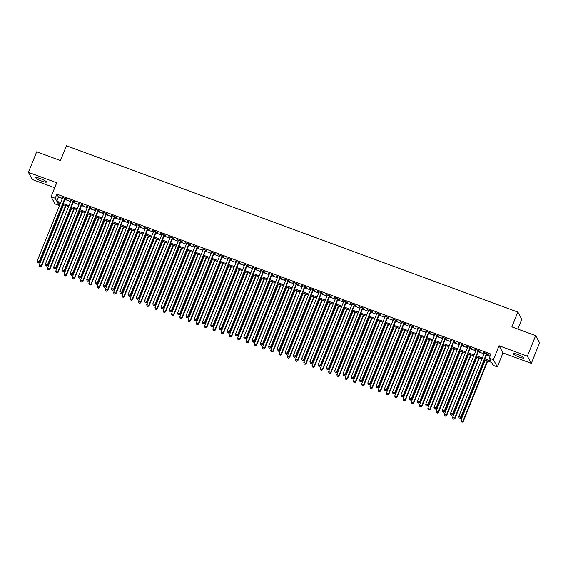 <?xml version="1.0" encoding="UTF-8"?>
<svg xmlns="http://www.w3.org/2000/svg" width="568" height="568" viewBox="0 0 568 568"><rect width="100%" height="100%" fill="white"/><g stroke="black" fill="none" stroke-linecap="round" stroke-linejoin="round"><path stroke-width="0.85" d="M41.805 181.149A5.744 0.916 -158 0 0 46.448 182.058A5.744 0.916 -158 0 0 40.442 178.664A5.744 0.916 -158 0 0 35.798 177.756A5.744 0.916 -158 0 0 41.805 181.149M519.266 357.045A5.744 0.916 -158 0 0 523.909 357.954A5.744 0.916 -158 0 0 517.902 354.553A5.744 0.916 -158 0 0 513.259 353.651A5.744 0.916 -158 0 0 519.266 357.045M59.974 203.436L59.157 205.46L55.025 203.933L51.077 196.748L55.21 198.275L56.807 201.186L60.726 202.627M517.846 329.071L521.8 319.28L517.853 312.095L66.442 145.798L60.464 160.581L36.693 151.819L28.4 172.352L32.348 179.545L54.698 187.774M517.853 312.095L511.882 326.877L535.652 335.631L539.6 342.816L531.307 363.35L527.352 356.164L499.038 345.734L493.4 359.693L497.348 366.885L493.216 365.359L491.611 362.448L484.469 359.814M499.038 345.734L502.985 352.92L531.307 363.35M502.985 352.92L497.348 366.885M535.652 335.631L527.352 356.164M65.142 198.722L66.591 199.254L66.321 198.772L61.365 196.947L62.672 197.813M73.414 201.768L74.855 202.3L74.593 201.817L69.63 199.993L70.943 200.859M81.678 204.814L83.127 205.346L82.857 204.863L77.901 203.039L79.208 203.905M89.95 207.86L91.391 208.392L91.128 207.909L86.166 206.085L87.479 206.951M98.214 210.905L99.663 211.438L99.393 210.955L94.437 209.13L95.743 209.997M106.479 213.951L107.927 214.484L107.664 214.001L102.701 212.176L104.015 213.043M114.75 216.997L116.199 217.53L115.929 217.047L110.966 215.222L112.279 216.089M123.015 220.043L124.463 220.576L124.2 220.093L119.237 218.261L120.551 219.134M131.286 223.089L132.734 223.622L132.465 223.139L127.502 221.307L128.815 222.18M139.55 226.135L140.999 226.667L140.736 226.185L135.773 224.353L137.08 225.226M147.822 229.181L149.27 229.713L149.001 229.231L144.038 227.399L145.351 228.272M156.086 232.227L157.535 232.759L157.265 232.276L152.309 230.445L153.616 231.318M164.358 235.273L165.799 235.805L165.536 235.322L160.574 233.491L161.887 234.364M172.622 238.319L174.071 238.851L173.801 238.368L168.845 236.536L170.151 237.41M180.894 241.364L182.335 241.897L182.072 241.414L177.109 239.582L178.423 240.456M189.158 244.41L190.607 244.943L190.337 244.46L185.381 242.628L186.687 243.502M197.43 247.456L198.871 247.989L198.608 247.506L193.645 245.674L194.959 246.547M205.694 250.502L207.142 251.035L206.873 250.552L201.917 248.72L203.223 249.593M213.959 253.548L215.407 254.081L215.144 253.598L210.181 251.766L211.495 252.639M222.23 256.594L223.678 257.126L223.409 256.644L218.446 254.812L219.759 255.685M230.494 259.64L231.943 260.172L231.68 259.69L226.717 257.858L228.031 258.731M238.766 262.686L240.214 263.218L239.944 262.736L234.982 260.904L236.295 261.777M247.03 265.732L248.479 266.264L248.216 265.781L243.253 263.95L244.559 264.823M255.302 268.778L256.75 269.31L256.48 268.82L251.517 266.995L252.831 267.869M263.566 271.824L265.015 272.356L264.745 271.866L259.789 270.041L261.095 270.915M271.838 274.869L273.286 275.402L273.016 274.912L268.053 273.087L269.367 273.961M280.102 277.915L281.55 278.448L281.281 277.958L276.325 276.133L277.631 277.006M288.374 280.961L289.815 281.494L289.552 281.004L284.589 279.179L285.903 280.052M296.638 284.007L298.086 284.54L297.817 284.05L292.861 282.225L294.167 283.098M304.909 287.053L306.351 287.585L306.088 287.096L301.125 285.271L302.439 286.144M313.174 290.099L314.622 290.631L314.352 290.141L309.397 288.317L310.703 289.183M321.445 293.145L322.887 293.677L322.624 293.187L317.661 291.363L318.975 292.229M329.71 296.191L331.158 296.723L330.888 296.233L325.933 294.409L327.239 295.275M337.974 299.237L339.423 299.769L339.16 299.279L334.197 297.454L335.51 298.321M346.246 302.282L347.694 302.815L347.424 302.325L342.461 300.5L343.775 301.367M354.51 305.328L355.959 305.861L355.696 305.371L350.733 303.546L352.046 304.412M362.782 308.367L364.23 308.907L363.96 308.417L358.997 306.592L360.311 307.458M371.046 311.413L372.494 311.953L372.232 311.463L367.269 309.638L368.575 310.504M379.317 314.459L380.766 314.999L380.496 314.509L375.533 312.684L376.847 313.55M387.582 317.505L389.03 318.037L388.76 317.555L383.805 315.73L385.111 316.596M395.853 320.551L397.295 321.083L397.032 320.601L392.069 318.776L393.383 319.642M404.118 323.597L405.566 324.129L405.296 323.646L400.341 321.822L401.647 322.688M412.389 326.643L413.831 327.175L413.568 326.692L408.605 324.868L409.918 325.734M420.654 329.688L422.102 330.221L421.832 329.738L416.876 327.913L418.183 328.78M428.925 332.734L430.366 333.267L430.104 332.784L425.141 330.959L426.454 331.826M437.19 335.78L438.638 336.313L438.368 335.83L433.412 334.005L434.719 334.871M445.461 338.826L446.902 339.359L446.64 338.876L441.677 337.051L442.99 337.917M453.725 341.872L455.174 342.405L454.904 341.922L449.941 340.097L451.255 340.963M461.99 344.918L463.438 345.45L463.176 344.968L458.213 343.136L459.526 344.009M470.261 347.964L471.71 348.496L471.44 348.014L466.477 346.182L467.791 347.055M478.526 351.01L479.974 351.542L479.711 351.059L474.749 349.228L476.055 350.101M484.852 358.869L490.866 361.085L489.261 358.174L490.922 354.07L56.871 194.164L58.468 197.082L62.388 198.523M64.858 199.432L70.652 201.569M73.123 202.478L78.924 204.615M81.394 205.524L87.188 207.661M89.659 208.57L95.459 210.707M97.93 211.615L103.724 213.753M106.195 214.661L111.995 216.799M114.466 217.707L120.26 219.844M122.731 220.753L128.531 222.89M131.002 223.799L136.796 225.936M139.267 226.845L145.067 228.982M147.531 229.891L153.332 232.028M155.802 232.937L161.603 235.074M164.067 235.983L169.867 238.12M172.338 239.029L178.132 241.166M180.603 242.074L186.403 244.212M188.874 245.12L194.668 247.257M197.139 248.166L202.939 250.303M205.41 251.212L211.204 253.342M213.674 254.258L219.475 256.388M221.946 257.304L227.74 259.434M230.21 260.35L236.011 262.48M238.482 263.396L244.275 265.526M246.746 266.442L252.547 268.572M255.018 269.488L260.811 271.618M263.282 272.526L269.083 274.663M271.547 275.572L277.347 277.709M279.818 278.618L285.619 280.755M288.082 281.664L293.883 283.801M296.354 284.71L302.148 286.847M304.618 287.756L310.419 289.893M312.89 290.802L318.683 292.939M321.154 293.848L326.955 295.985M329.426 296.894L335.219 299.031M337.69 299.939L343.491 302.077M345.962 302.985L351.755 305.123M354.226 306.031L360.027 308.168M362.498 309.077L368.291 311.214M370.762 312.123L376.563 314.26M379.034 315.169L384.827 317.306M387.298 318.215L393.099 320.352M395.562 321.261L401.363 323.398M403.834 324.307L409.627 326.444M412.098 327.353L417.899 329.49M420.37 330.399L426.163 332.536M428.634 333.444L434.435 335.581M436.906 336.49L442.699 338.627M445.17 339.536L450.971 341.673M453.441 342.582L459.235 344.719M461.706 345.628L467.507 347.765M469.977 348.674L475.771 350.811M478.242 351.72L484.042 353.857M486.513 354.766L490.106 356.086M486.797 354.056L488.246 354.588L487.976 354.105L483.013 352.274L484.326 353.147M51.077 196.748L56.715 182.789L28.4 172.352M56.871 194.164L55.21 198.275M489.261 358.174L493.4 359.693M60.35 203.571L57.56 202.549L59.157 205.46M481.998 358.905L476.204 356.768M473.733 355.859L467.933 353.722M465.462 352.813L459.668 350.676M457.197 349.767L451.397 347.63M448.926 346.721L443.132 344.584M440.661 343.675L434.861 341.538M432.39 340.63L426.596 338.493M424.126 337.584L418.325 335.447M415.861 334.538L410.06 332.401M407.59 331.492L401.789 329.355M399.325 328.446L393.525 326.309M391.054 325.4L385.26 323.263M382.789 322.354L376.989 320.217M374.518 319.308L368.724 317.178M366.253 316.262L360.453 314.132M357.982 313.216L352.188 311.086M349.718 310.171L343.917 308.041M341.446 307.125L335.652 304.995M333.182 304.079L327.381 301.949M324.91 301.033L319.117 298.903M316.646 297.994L310.845 295.857M308.381 294.948L302.581 292.811M300.11 291.902L294.309 289.765M291.846 288.856L286.045 286.719M283.574 285.81L277.78 283.673M275.31 282.765L269.509 280.627M267.038 279.719L261.244 277.582M258.774 276.673L252.973 274.536M250.502 273.627L244.709 271.49M242.238 270.581L236.437 268.444M233.966 267.535L228.173 265.398M225.702 264.489L219.901 262.352M217.43 261.443L211.637 259.306M209.166 258.397L203.365 256.26M200.894 255.351L195.101 253.214M192.63 252.306L186.829 250.168M184.366 249.26L178.565 247.123M176.094 246.214L170.293 244.077M167.83 243.168L162.029 241.031M159.558 240.122L153.765 237.985M151.294 237.076L145.493 234.939M143.022 234.03L137.229 231.893M134.758 230.984L128.957 228.847M126.486 227.938L120.693 225.801M118.222 224.892L112.421 222.755M109.951 221.847L104.157 219.709M101.686 218.801L95.886 216.664M93.415 215.755L87.621 213.618M85.15 212.709L79.35 210.572M76.886 209.663L71.085 207.526M68.614 206.617L62.814 204.48M63.197 203.536L68.998 205.673M71.469 206.582L77.262 208.719M79.733 209.627L85.534 211.765M88.004 212.673L93.798 214.81M96.269 215.719L102.07 217.856M104.533 218.765L110.334 220.902M112.805 221.811L118.606 223.948M121.069 224.857L126.87 226.994M129.341 227.903L135.134 230.04M137.605 230.949L143.406 233.086M145.877 233.995L151.67 236.132M154.141 237.041L159.942 239.178M162.412 240.086L168.206 242.224M170.677 243.132L176.478 245.269M178.948 246.178L184.742 248.315M187.213 249.224L193.013 251.361M195.484 252.27L201.278 254.407M203.749 255.316L209.549 257.453M212.02 258.362L217.814 260.499M220.285 261.408L226.085 263.545M228.549 264.454L234.35 266.591M236.821 267.5L242.621 269.637M245.085 270.546L250.886 272.683M253.356 273.591L259.15 275.728M261.621 276.637L267.421 278.774M269.892 279.683L275.686 281.82M278.157 282.729L283.957 284.866M286.428 285.775L292.222 287.912M294.693 288.821L300.493 290.958M302.964 291.867L308.758 294.004M311.228 294.913L317.029 297.05M319.5 297.959L325.294 300.096M327.764 301.004L333.565 303.142M336.029 304.05L341.829 306.18M344.3 307.096L350.101 309.226M352.565 310.142L358.365 312.272M360.836 313.188L366.63 315.318M369.101 316.234L374.901 318.364M377.372 319.28L383.166 321.41M385.636 322.326L391.437 324.456M393.908 325.365L399.702 327.502M402.172 328.411L407.973 330.548M410.444 331.456L416.237 333.594M418.708 334.502L424.509 336.639M426.98 337.548L432.773 339.685M435.244 340.594L441.045 342.731M443.516 343.64L449.309 345.777M451.78 346.686L457.581 348.823M460.045 349.732L465.845 351.869M468.316 352.778L474.117 354.915M476.58 355.824L482.381 357.961M58.468 197.082L56.807 201.186M486.527 353.573L460.847 417.139L458.781 416.38L484.461 352.806M486.932 353.722L461.11 417.629L460.847 417.139L459.874 418.126L459.05 417.821L459.874 418.126M459.981 418.318L461.11 417.629M458.781 416.38L459.05 417.821M485.221 360.091L460.911 420.263L463.247 421.513L487.692 360.999M462.011 422.01L461.18 421.704L462.118 422.201L462.977 421.023L487.287 360.857M461.18 421.704L460.911 420.263M463.247 421.513L462.118 422.201M478.263 350.527L452.575 414.093L450.509 413.334L476.197 349.767M478.668 350.676L452.845 414.583L452.575 414.093L451.61 415.08L450.779 414.775L451.61 415.08M451.716 415.272L452.845 414.583M450.509 413.334L450.779 414.775M469.992 347.481L444.311 411.047L442.245 410.288L467.925 346.721M470.396 347.63L444.574 411.537L444.311 411.047L443.338 412.034L442.515 411.729L443.338 412.034M443.445 412.226L444.574 411.537M442.245 410.288L442.515 411.729M461.727 344.435L436.039 408.001L433.973 407.242L459.661 343.675M462.132 344.584L436.309 408.491L436.039 408.001L435.074 408.988L434.243 408.683L435.074 408.988M435.18 409.18L436.309 408.491M433.973 407.242L434.243 408.683M453.456 341.389L427.775 404.956L425.709 404.196L451.39 340.63M453.86 341.538L428.045 405.445L427.775 404.956L426.802 405.942L425.979 405.637L426.802 405.942M426.909 406.134L428.045 405.445M425.709 404.196L425.979 405.637M476.957 357.045L452.646 417.217L454.982 418.467L479.427 357.954M453.74 418.964L452.916 418.659L453.846 419.156L454.712 417.977L479.023 357.812M452.916 418.659L452.646 417.217M454.982 418.467L453.846 419.156M468.685 353.999L444.375 414.171L446.711 415.421L471.156 354.915M445.475 415.918L444.645 415.613L445.582 416.11L446.441 414.931L470.758 354.766M444.645 415.613L444.375 414.171M446.711 415.421L445.582 416.11M460.421 350.953L436.11 411.125L438.446 412.375L462.892 351.869M437.204 412.872L436.38 412.567L437.31 413.071L438.176 411.885L462.487 351.72M436.38 412.567L436.11 411.125M438.446 412.375L437.31 413.071M452.149 347.907L427.839 408.08L430.175 409.329L454.62 348.823M428.939 409.826L428.109 409.521L429.046 410.025L429.912 408.839L454.222 348.674M428.109 409.521L427.839 408.08M430.175 409.329L429.046 410.025M445.191 338.343L419.503 401.91L417.437 401.15L443.125 337.584M445.596 338.493L419.773 402.4L419.503 401.91L418.538 402.897L417.707 402.591L418.538 402.897M418.644 403.088L419.773 402.4M417.437 401.15L417.707 402.591M443.885 344.861L419.575 405.034L421.91 406.283L446.356 345.777M420.668 406.78L419.844 406.475L420.774 406.979L421.641 405.793L445.951 345.628M419.844 406.475L419.575 405.034M421.91 406.283L420.774 406.979M436.92 335.297L411.239 398.864L409.173 398.104L434.854 334.538M437.325 335.447L411.509 399.354L411.239 398.864L410.266 399.851L409.443 399.545L410.266 399.851M410.373 400.042L411.509 399.354M409.173 398.104L409.443 399.545M435.62 341.815L411.31 401.988L413.639 403.237L438.084 342.731M412.404 403.734L411.573 403.429L412.51 403.933L413.376 402.755L437.687 342.582M411.573 403.429L411.31 401.988M413.639 403.237L412.51 403.933M428.655 332.252L402.975 395.818L400.901 395.058L426.589 331.492M429.06 332.401L403.237 396.308L402.975 395.818L402.002 396.805L401.171 396.5L402.002 396.805M402.108 396.996L403.237 396.308M400.901 395.058L401.171 396.5M427.349 338.769L403.039 398.942L405.375 400.191L429.82 339.685M404.132 400.688L403.308 400.383L404.238 400.887L405.105 399.709L429.415 339.536M403.308 400.383L403.039 398.942M405.375 400.191L404.238 400.887M420.391 329.206L394.703 392.772L392.637 392.012L418.318 328.446M420.789 329.355L394.973 393.262L394.703 392.772L393.73 393.759L392.907 393.454L393.73 393.759M393.837 393.958L394.973 393.262M392.637 392.012L392.907 393.454M419.085 335.724L394.774 395.896L397.103 397.146L421.555 336.639M395.868 397.643L395.037 397.337L395.974 397.841L396.84 396.663L421.151 336.49M395.037 397.337L394.774 395.896M397.103 397.146L395.974 397.841M412.12 326.16L386.439 389.726L384.373 388.966L410.053 325.4M412.524 326.309L386.701 390.216L386.439 389.726L385.466 390.713L384.635 390.408L385.466 390.713M385.573 390.912L386.701 390.216M384.373 388.966L384.635 390.408M410.813 332.685L386.503 392.85L388.839 394.1L413.284 333.594M387.596 394.597L386.772 394.291L387.703 394.795L388.569 393.617L412.879 333.444M386.772 394.291L386.503 392.85M388.839 394.1L387.703 394.795M403.855 323.114L378.167 386.68L376.101 385.92L401.782 322.354M404.253 323.263L378.437 387.17L378.167 386.68L377.195 387.667L376.371 387.362L377.195 387.667M377.301 387.866L378.437 387.17M376.101 385.92L376.371 387.362M402.549 329.639L378.238 389.804L380.567 391.054L405.019 330.548M379.332 391.551L378.508 391.245L379.438 391.75L380.304 390.571L404.615 330.399M378.508 391.245L378.238 389.804M380.567 391.054L379.438 391.75M395.584 320.068L369.903 383.641L367.837 382.875L393.517 319.308M395.988 320.217L370.166 384.124L369.903 383.641L368.93 384.621L368.1 384.316L368.93 384.621M369.037 384.82L370.166 384.124M367.837 382.875L368.1 384.316M394.277 326.593L369.967 386.758L372.303 388.008L396.748 327.502M371.06 388.505L370.237 388.2L371.174 388.704L372.033 387.525L396.343 327.353M370.237 388.2L369.967 386.758M372.303 388.008L371.174 388.704M387.319 317.022L361.631 380.595L359.565 379.829L385.253 316.262M387.717 317.171L361.901 381.078L361.631 380.595L360.659 381.575L359.835 381.27L360.659 381.575M360.765 381.774L361.901 381.078M359.565 379.829L359.835 381.27M386.013 323.547L361.702 383.712L364.031 384.962L388.484 324.456M362.796 385.459L361.972 385.154L362.902 385.658L363.769 384.479L388.079 324.307M361.972 385.154L361.702 383.712M364.031 384.962L362.902 385.658M379.048 313.976L353.367 377.55L351.301 376.783L376.982 313.216M379.452 314.125L353.63 378.032L353.367 377.55L352.394 378.529L351.564 378.224L352.394 378.529M352.501 378.728L353.63 378.032M351.301 376.783L351.564 378.224M377.741 320.501L353.431 380.666L355.767 381.916L380.212 321.41M354.531 382.413L353.701 382.115L354.638 382.612L355.497 381.433L379.807 321.261M353.701 382.115L353.431 380.666M355.767 381.916L354.638 382.612M370.783 310.93L345.096 374.504L343.029 373.737L368.717 310.171M371.188 311.079L345.365 374.986L345.096 374.504L344.123 375.483L343.299 375.178L344.123 375.483M344.236 375.682L345.365 374.986M343.029 373.737L343.299 375.178M369.477 317.455L345.166 377.621L347.495 378.87L371.948 318.364M346.26 379.367L345.436 379.069L346.366 379.566L347.233 378.387L371.543 318.215M345.436 379.069L345.166 377.621M347.495 378.87L346.366 379.566M362.512 307.884L336.831 371.458L334.765 370.691L360.446 307.125M362.916 308.034L337.094 371.941L336.831 371.458L335.858 372.438L335.035 372.132L335.858 372.438M335.965 372.636L337.094 371.941M334.765 370.691L335.035 372.132M361.205 314.409L336.895 374.575L339.231 375.824L363.676 315.318M337.995 376.321L337.165 376.023L338.102 376.52L338.961 375.341L363.271 315.169M337.165 376.023L336.895 374.575M339.231 375.824L338.102 376.52M354.247 304.839L328.56 368.412L326.493 367.645L352.181 304.079M354.652 304.988L328.829 368.895L328.56 368.412L327.594 369.392L326.763 369.086L327.594 369.392M327.7 369.59L328.829 368.895M326.493 367.645L326.763 369.086M352.941 311.363L328.631 371.536L330.966 372.778L355.412 312.272M329.724 373.275L328.9 372.977L329.83 373.474L330.697 372.296L355.007 312.123M328.9 372.977L328.631 371.536M330.966 372.778L329.83 373.474M345.976 301.793L320.295 365.366L318.229 364.599L343.91 301.033M346.381 301.942L320.558 365.849L320.295 365.366L319.322 366.346L318.499 366.04L319.322 366.346M319.429 366.545L320.558 365.849M318.229 364.599L318.499 366.04M344.669 308.317L320.359 368.49L322.695 369.732L347.14 309.226M321.46 370.237L320.629 369.931L321.566 370.428L322.432 369.25L346.743 309.077M320.629 369.931L320.359 368.49M322.695 369.732L321.566 370.428M337.711 298.747L312.024 362.32L309.958 361.553L335.645 297.987M338.116 298.896L312.293 362.803L312.024 362.32L311.058 363.3L310.227 362.995L311.058 363.3M311.165 363.499L312.293 362.803M309.958 361.553L310.227 362.995M336.405 305.272L312.095 365.444L314.431 366.687L338.876 306.18M313.188 367.191L312.364 366.885L313.295 367.382L314.161 366.204L338.471 306.031M312.364 366.885L312.095 365.444M314.431 366.687L313.295 367.382M329.44 295.701L303.759 359.274L301.693 358.507L327.374 294.941M329.845 295.85L304.029 359.757L303.759 359.274L302.787 360.254L301.963 359.956L302.787 360.254M302.893 360.453L304.029 359.757M301.693 358.507L301.963 359.956M328.141 302.226L303.823 362.398L306.159 363.641L330.604 303.135M304.924 364.145L304.093 363.839L305.03 364.336L305.896 363.158L330.207 302.985M304.093 363.839L303.823 362.398M306.159 363.641L305.03 364.336M321.176 292.655L295.495 356.228L293.422 355.461L319.109 291.895M321.58 292.804L295.758 356.711L295.495 356.228L294.522 357.208L293.691 356.91L294.522 357.208M294.629 357.407L295.758 356.711M293.422 355.461L293.691 356.91M319.869 299.18L295.559 359.352L297.895 360.595L322.34 300.089M296.652 361.099L295.829 360.794L296.759 361.291L297.625 360.112L321.935 299.939M295.829 360.794L295.559 359.352M297.895 360.595L296.759 361.291M312.904 289.609L287.223 353.182L285.157 352.416L310.838 288.849M313.309 289.758L287.493 353.665L287.223 353.182L286.251 354.162L285.427 353.864L286.251 354.162M286.357 354.361L287.493 353.665M285.157 352.416L285.427 353.864M311.605 296.134L287.294 356.306L289.623 357.549L314.069 297.043M288.388 358.053L287.557 357.748L288.494 358.245L289.361 357.066L313.671 296.894M287.557 357.748L287.294 356.306M289.623 357.549L288.494 358.245M304.64 286.563L278.959 350.136L276.886 349.377L302.574 285.803M305.044 286.712L279.222 350.619L278.959 350.136L277.986 351.116L277.156 350.818L277.986 351.116M278.093 351.315L279.222 350.619M276.886 349.377L277.156 350.818M303.333 293.088L279.023 353.26L281.359 354.503L305.804 293.997M280.116 355.007L279.293 354.702L280.223 355.199L281.089 354.02L305.399 293.848M279.293 354.702L279.023 353.26M281.359 354.503L280.223 355.199M296.375 283.517L270.688 347.091L268.621 346.331L294.302 282.757M296.773 283.666L270.957 347.573L270.688 347.091L269.715 348.077L268.891 347.772L269.715 348.077M269.821 348.269L270.957 347.573M268.621 346.331L268.891 347.772M295.069 290.042L270.759 350.215L273.087 351.457L297.54 290.951M271.852 351.961L271.021 351.656L271.958 352.153L272.825 350.974L297.135 290.802M271.021 351.656L270.759 350.215M273.087 351.457L271.958 352.153M288.104 280.471L262.423 344.045L260.357 343.285L286.038 279.712M288.509 280.62L262.686 344.527L262.423 344.045L261.45 345.032L260.62 344.726L261.45 345.032M261.557 345.223L262.686 344.527M260.357 343.285L260.62 344.726M286.797 286.996L262.487 347.169L264.823 348.411L289.268 287.905M263.58 348.915L262.757 348.61L263.687 349.107L264.553 347.928L288.863 287.756M262.757 348.61L262.487 347.169M264.823 348.411L263.687 349.107M279.839 277.425L254.152 340.999L252.085 340.239L277.773 276.666M280.237 277.575L254.421 341.482L254.152 340.999L253.179 341.986L252.355 341.68L253.179 341.986M253.285 342.177L254.421 341.482M252.085 340.239L252.355 341.68M278.533 283.95L254.223 344.123L256.551 345.365L281.004 284.859M255.316 345.869L254.492 345.564L255.422 346.061L256.289 344.882L280.599 284.71M254.492 345.564L254.223 344.123M256.551 345.365L255.422 346.061M271.568 274.379L245.887 337.953L243.821 337.193L269.502 273.62M271.973 274.529L246.15 338.436L245.887 337.953L244.914 338.94L244.084 338.635L244.914 338.94M245.021 339.131L246.15 338.436M243.821 337.193L244.084 338.635M270.261 280.904L245.951 341.077L248.287 342.319L272.732 281.813M247.052 342.824L246.221 342.518L247.158 343.015L248.017 341.837L272.328 281.664M246.221 342.518L245.951 341.077M248.287 342.319L247.158 343.015M263.303 271.334L237.616 334.907L235.55 334.147L261.237 270.574M263.701 271.483L237.886 335.39L237.616 334.907L236.643 335.894L235.819 335.589L236.643 335.894M236.749 336.086L237.886 335.39M235.55 334.147L235.819 335.589M261.997 277.858L237.687 338.031L240.016 339.274L264.468 278.767M238.78 339.778L237.956 339.472L238.887 339.969L239.753 338.791L264.063 278.618M237.956 339.472L237.687 338.031M240.016 339.274L238.887 339.969M255.032 268.288L229.351 331.861L227.285 331.101L252.966 267.528M255.437 268.437L229.614 332.344L229.351 331.861L228.379 332.848L227.555 332.543L228.379 332.848M228.485 333.04L229.614 332.344M227.285 331.101L227.555 332.543M253.726 274.813L229.415 334.985L231.751 336.228L256.196 275.721M230.516 336.732L229.685 336.426L230.622 336.923L231.481 335.745L255.792 275.572M229.685 336.426L229.415 334.985M231.751 336.228L230.622 336.923M246.768 265.242L221.08 328.815L219.014 328.055L244.701 264.482M247.172 265.391L221.35 329.298L221.08 328.815L220.114 329.802L219.284 329.497L220.114 329.802M220.221 329.994L221.35 329.298M219.014 328.055L219.284 329.497M245.461 271.767L221.151 331.939L223.487 333.182L247.932 272.675M222.244 333.686L221.421 333.38L222.351 333.877L223.217 332.699L247.527 272.526M221.421 333.38L221.151 331.939M223.487 333.182L222.351 333.877M238.496 262.196L212.815 325.769L210.749 325.01L236.43 261.436M238.901 262.345L213.078 326.252L212.815 325.769L211.843 326.756L211.019 326.451L211.843 326.756M211.949 326.948L213.078 326.252M210.749 325.01L211.019 326.451M237.19 268.721L212.879 328.893L215.215 330.136L239.66 269.63M213.98 330.64L213.149 330.335L214.086 330.832L214.945 329.653L239.263 269.481M213.149 330.335L212.879 328.893M215.215 330.136L214.086 330.832M230.232 259.15L204.544 322.723L202.478 321.964L228.166 258.39M230.636 259.299L204.814 323.206L204.544 322.723L203.578 323.71L202.748 323.405L203.578 323.71M203.685 323.902L204.814 323.206M202.478 321.964L202.748 323.405M228.925 265.675L204.615 325.847L206.951 327.097L231.396 266.584M205.708 327.594L204.885 327.289L205.815 327.786L206.681 326.607L230.991 266.435M204.885 327.289L204.615 325.847M206.951 327.097L205.815 327.786M221.96 256.111L196.279 319.678L194.213 318.918L219.894 255.344M222.365 256.253L196.549 320.16L196.279 319.678L195.307 320.664L194.483 320.359L195.307 320.664M195.413 320.856L196.549 320.16M194.213 318.918L194.483 320.359M220.654 262.629L196.343 322.801L198.679 324.051L223.125 263.538M197.444 324.548L196.613 324.243L197.55 324.74L198.417 323.561L222.727 263.389M196.613 324.243L196.343 322.801M198.679 324.051L197.55 324.74M213.696 253.065L188.008 316.632L185.942 315.872L211.63 252.298M214.101 253.207L188.278 317.114L188.008 316.632L187.042 317.618L186.212 317.313L187.042 317.618M187.149 317.81L188.278 317.114M185.942 315.872L186.212 317.313M212.389 259.583L188.079 319.756L190.415 321.005L214.86 260.492M189.172 321.502L188.349 321.197L189.279 321.694L190.145 320.515L214.456 260.343M188.349 321.197L188.079 319.756M190.415 321.005L189.279 321.694M205.424 250.019L179.744 313.586L177.677 312.826L203.358 249.253M205.829 250.161L180.013 314.069L179.744 313.586L178.771 314.573L177.947 314.267L178.771 314.573M178.877 314.764L180.013 314.069M177.677 312.826L177.947 314.267M204.125 256.537L179.815 316.71L182.143 317.959L206.589 257.446M180.908 318.456L180.077 318.151L181.014 318.648L181.881 317.469L206.191 257.297M180.077 318.151L179.815 316.71M182.143 317.959L181.014 318.648M197.16 246.974L171.479 310.54L169.406 309.78L195.094 246.207M197.565 247.115L171.742 311.023L171.479 310.54L170.506 311.527L169.676 311.221L170.506 311.527M170.613 311.718L171.742 311.023M169.406 309.78L169.676 311.221M195.853 253.491L171.543 313.664L173.879 314.913L198.324 254.4M172.636 315.41L171.813 315.105L172.743 315.602L173.609 314.423L197.92 254.251M171.813 315.105L171.543 313.664M173.879 314.913L172.743 315.602M188.895 243.928L163.208 307.494L161.142 306.734L186.822 243.161M189.293 244.077L163.477 307.977L163.208 307.494L162.235 308.481L161.411 308.175L162.235 308.481M162.341 308.672L163.477 307.977M161.142 306.734L161.411 308.175M187.589 250.445L163.279 310.618L165.607 311.868L190.06 251.354M164.372 312.364L163.541 312.059L164.479 312.556L165.345 311.378L189.655 251.205M163.541 312.059L163.279 310.618M165.607 311.868L164.479 312.556M180.624 240.882L154.943 304.448L152.87 303.688L178.558 240.115M181.029 241.031L155.206 304.938L154.943 304.448L153.971 305.435L153.14 305.13L153.971 305.435M154.077 305.627L155.206 304.938M152.87 303.688L153.14 305.13M179.318 247.399L155.007 307.572L157.343 308.822L181.788 248.308M156.101 309.319L155.277 309.013L156.207 309.51L157.073 308.332L181.384 248.159M155.277 309.013L155.007 307.572M157.343 308.822L156.207 309.51M172.36 237.836L146.672 301.402L144.606 300.642L170.286 237.069M172.757 237.985L146.942 301.892L146.672 301.402L145.699 302.389L144.875 302.084L145.699 302.389M145.806 302.581L146.942 301.892M144.606 300.642L144.875 302.084M171.053 244.354L146.743 304.526L149.072 305.776L173.524 245.262M147.836 306.273L147.006 305.967L147.943 306.464L148.809 305.286L173.119 245.113M147.006 305.967L146.743 304.526M149.072 305.776L147.943 306.464M164.088 234.79L138.407 298.356L136.341 297.596L162.022 234.023M164.493 234.939L138.67 298.846L138.407 298.356L137.435 299.343L136.604 299.038L137.435 299.343M137.541 299.535L138.67 298.846M136.341 297.596L136.604 299.038M162.782 241.308L138.471 301.48L140.807 302.73L165.252 242.216M139.565 303.227L138.741 302.921L139.678 303.418L140.537 302.24L164.848 242.067M138.741 302.921L138.471 301.48M140.807 302.73L139.678 303.418M155.824 231.744L130.136 295.31L128.07 294.551L153.758 230.977M156.221 231.893L130.406 295.8L130.136 295.31L129.163 296.297L128.34 295.992L129.163 296.297M129.27 296.489L130.406 295.8M128.07 294.551L128.34 295.992M154.517 238.262L130.207 298.434L132.536 299.684L156.988 239.171M131.3 300.181L130.477 299.876L131.407 300.373L132.273 299.194L156.583 239.029M130.477 299.876L130.207 298.434M132.536 299.684L131.407 300.373M147.552 228.698L121.871 292.264L119.805 291.505L145.486 227.931M147.957 228.847L122.134 292.754L121.871 292.264L120.899 293.251L120.068 292.946L120.899 293.251M121.005 293.443L122.134 292.754M119.805 291.505L120.068 292.946M146.246 235.216L121.935 295.388L124.271 296.638L148.717 236.125M123.036 297.135L122.205 296.83L123.142 297.327L124.001 296.148L148.312 235.983M122.205 296.83L121.935 295.388M124.271 296.638L123.142 297.327M139.288 225.652L113.6 289.219L111.534 288.459L137.222 224.892M139.685 225.801L113.87 289.708L113.6 289.219L112.627 290.205L111.804 289.9L112.627 290.205M112.741 290.397L113.87 289.708M111.534 288.459L111.804 289.9M137.981 232.17L113.671 292.342L116 293.592L140.452 233.079M114.764 294.089L113.941 293.784L114.871 294.281L115.737 293.102L140.047 232.937M113.941 293.784L113.671 292.342M116 293.592L114.871 294.281M131.016 222.606L105.336 286.173L103.269 285.413L128.95 221.847M131.421 222.755L105.598 286.662L105.336 286.173L104.363 287.159L103.539 286.854L104.363 287.159M104.469 287.351L105.598 286.662M103.269 285.413L103.539 286.854M129.71 229.124L105.399 289.297L107.735 290.546L132.181 230.033M106.5 291.043L105.669 290.738L106.606 291.235L107.466 290.056L131.776 229.891M105.669 290.738L105.399 289.297M107.735 290.546L106.606 291.235M122.752 219.56L97.064 283.127L94.998 282.367L120.686 218.801M123.157 219.709L97.334 283.617L97.064 283.127L96.098 284.114L95.268 283.808L96.098 284.114M96.205 284.305L97.334 283.617M94.998 282.367L95.268 283.808M121.445 226.078L97.135 286.251L99.471 287.5L123.916 226.994M98.228 287.997L97.405 287.692L98.335 288.196L99.201 287.01L123.512 226.845M97.405 287.692L97.135 286.251M99.471 287.5L98.335 288.196M114.48 216.514L88.8 280.081L86.734 279.321L112.414 215.755M114.885 216.664L89.062 280.571L88.8 280.081L87.827 281.068L87.003 280.762L87.827 281.068M87.933 281.259L89.062 280.571M86.734 279.321L87.003 280.762M113.174 223.032L88.864 283.205L91.199 284.454L115.645 223.948M89.964 284.951L89.133 284.646L90.071 285.15L90.937 283.964L115.247 223.799M89.133 284.646L88.864 283.205M91.199 284.454L90.071 285.15M106.216 213.469L80.528 277.035L78.462 276.275L104.15 212.709M106.621 213.618L80.798 277.525L80.528 277.035L79.563 278.022L78.732 277.716L79.563 278.022M79.669 278.214L80.798 277.525M78.462 276.275L78.732 277.716M104.91 219.986L80.599 280.159L82.935 281.409L107.38 220.902M81.693 281.906L80.869 281.6L81.799 282.104L82.665 280.919L106.976 220.753M80.869 281.6L80.599 280.159M82.935 281.409L81.799 282.104M97.944 210.423L72.264 273.989L70.198 273.229L95.878 209.663M98.349 210.572L72.534 274.479L72.264 273.989L71.291 274.976L70.468 274.671L71.291 274.976M71.398 275.168L72.534 274.479M70.198 273.229L70.468 274.671M96.645 216.94L72.328 277.113L74.664 278.363L99.109 217.856M73.428 278.86L72.597 278.554L73.535 279.058L74.401 277.88L98.711 217.707M72.597 278.554L72.328 277.113M74.664 278.363L73.535 279.058M89.68 207.377L63.999 270.943L61.926 270.183L87.614 206.617M90.085 207.526L64.262 271.433L63.999 270.943L63.027 271.93L62.196 271.625L63.027 271.93M63.133 272.122L64.262 271.433M61.926 270.183L62.196 271.625M88.374 213.895L64.063 274.067L66.399 275.317L90.844 214.81M65.157 275.814L64.333 275.508L65.263 276.012L66.129 274.834L90.44 214.661M64.333 275.508L64.063 274.067M66.399 275.317L65.263 276.012M81.409 204.331L55.728 267.897L53.662 267.137L79.343 203.571M81.813 204.48L55.998 268.387L55.728 267.897L54.755 268.884L53.932 268.579L54.755 268.884M54.862 269.083L55.998 268.387M53.662 267.137L53.932 268.579M80.109 210.849L55.799 271.021L58.128 272.271L82.573 211.765M56.892 272.768L56.062 272.462L56.999 272.967L57.865 271.788L82.175 211.615M56.062 272.462L55.799 271.021M58.128 272.271L56.999 272.967M73.144 201.285L47.463 264.851L45.39 264.092L71.078 200.525M73.549 201.434L47.726 265.341L47.463 264.851L46.491 265.838L45.66 265.533L46.491 265.838M46.597 266.037L47.726 265.341M45.39 264.092L45.66 265.533M71.838 207.81L47.527 267.975L49.863 269.225L74.309 208.719M48.621 269.722L47.797 269.417L48.727 269.921L49.593 268.742L73.904 208.57M47.797 269.417L47.527 267.975M49.863 269.225L48.727 269.921M64.88 198.239L39.192 261.805L37.126 261.046L62.807 197.479M65.277 198.388L39.462 262.295L39.192 261.805L38.219 262.792L37.396 262.487L38.219 262.792M38.326 262.991L39.462 262.295M37.126 261.046L37.396 262.487M63.573 204.764L39.263 264.929L41.592 266.179L66.044 205.673M40.356 266.676L39.526 266.371L40.463 266.875L41.329 265.696L65.639 205.524M39.526 266.371L39.263 264.929M41.592 266.179L40.463 266.875"/></g></svg>
